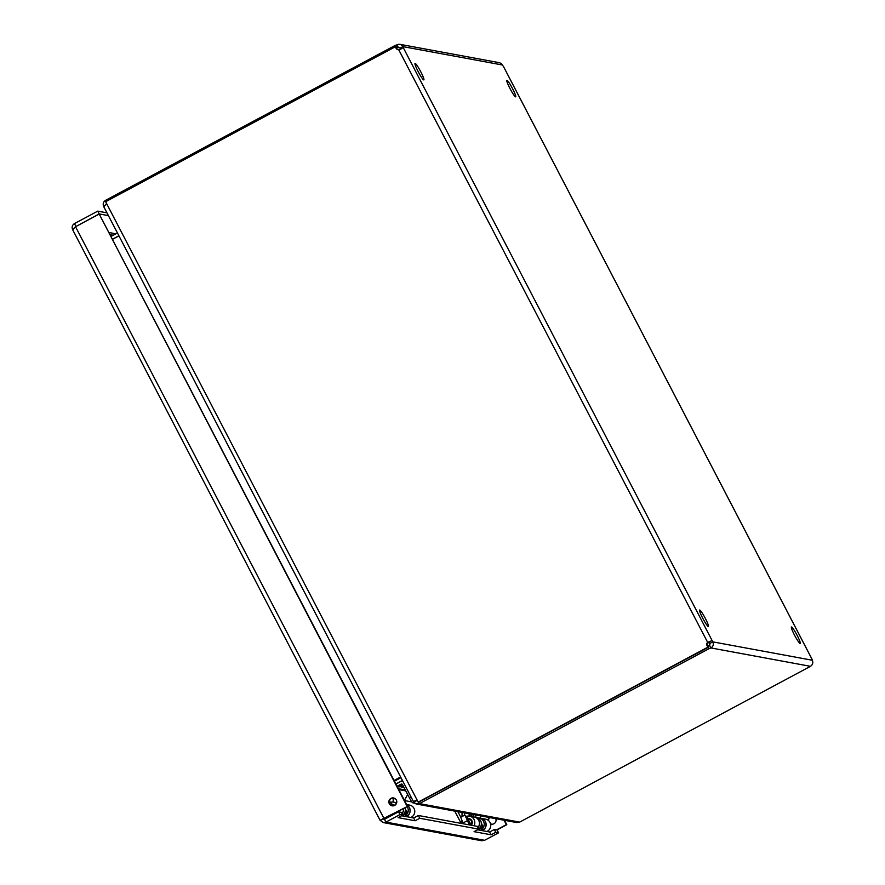 <?xml version="1.0" encoding="UTF-8"?>
<svg xmlns="http://www.w3.org/2000/svg" width="885" height="885" viewBox="0 0 885 885"><rect width="100%" height="100%" fill="white"/><g stroke="black" fill="none" stroke-linecap="round" stroke-linejoin="round"><path stroke-width="1.33" d="M708.31 626.525A9.337 1.106 -118.1 0 1 702.834 618.416A9.337 1.106 -118.1 0 1 699.615 610.042A9.337 1.106 -118.1 0 1 704.991 617.763A9.337 1.106 -118.1 0 1 708.42 626.514A9.337 1.106 -118.1 0 1 708.31 626.525M423.749 79.893A9.337 1.106 -118.1 0 1 418.273 71.785A9.337 1.106 -118.1 0 1 415.054 63.41A9.337 1.106 -118.1 0 1 420.43 71.121A9.337 1.106 -118.1 0 1 423.86 79.882A9.337 1.106 -118.1 0 1 423.749 79.893M800.117 643.472A9.337 1.106 -118.1 0 1 794.642 635.364A9.337 1.106 -118.1 0 1 791.422 627A9.337 1.106 -118.1 0 1 796.799 634.711A9.337 1.106 -118.1 0 1 800.228 643.461A9.337 1.106 -118.1 0 1 800.117 643.472M515.557 96.841A9.337 1.106 -118.1 0 1 510.092 88.732A9.337 1.106 -118.1 0 1 506.862 80.369A9.337 1.106 -118.1 0 1 512.249 88.08A9.337 1.106 -118.1 0 1 515.678 96.83A9.337 1.106 -118.1 0 1 515.557 96.841M393.161 802.075L393.205 798.502L395.518 798.912M404.522 800.571L411.835 801.921M394.201 780.736L400.761 777.218M118.955 235.875L112.395 239.381M400.628 776.964L394.068 780.47M112.329 239.271L118.889 235.764M117.439 232.965L110.879 236.483M400.993 777.683L394.433 781.189M402.454 780.47L395.894 783.977M413.572 801.578L415.662 803.768L419.446 803.602L709.084 648.661L708.343 647.245M105.448 200.43C103.202 201.946 102.638 203.981 103.777 206.537M417.576 800.958L416.68 800.715M413.372 801.456L103.799 206.769L106.576 203.528L418.185 802.109L419.413 803.602L519.672 822.11L516.707 822.552L416.603 804.067M417.233 800.306L413.361 801.345M395.661 46.595L395.086 45.478L105.415 200.419L105.99 201.526M519.672 822.11L810.483 666.328C812.673 664.79 813.304 662.765 812.353 660.254L811.899 659.004M401.923 48.587L398.759 49.803A2.987 2.954 100.5 0 1 395.717 46.562L105.636 201.725L106.576 203.528M395.717 46.562L396.181 46.651A2.987 2.954 -79.5 0 0 398.35 49.792M707.823 646.238L709.471 645.154L710.024 643.351L709.184 642.079L707.812 642.665A2.987 2.954 -79.5 0 0 708.73 647.046L708.265 646.957A2.987 2.954 100.5 0 1 707.347 642.576L711.949 640.596L709.184 642.079M400.562 49.151L400.164 48.1L398.383 47.547L396.325 47.856M395.086 45.478L398.836 44.25L400.839 44.626L402.929 46.628L403.073 48.044M399.279 47.425L398.383 47.547L396.934 44.759M503.454 66.497L501.209 63.51L499.339 62.691L399.854 44.316M400.164 48.1L402.929 46.628L502.492 65.003M403.361 47.823L712.79 641.868C713.852 644.413 713.233 646.426 710.92 647.942L709.084 648.661M810.483 666.328L710.92 647.942L709.471 645.154M812.353 660.254L712.79 641.868L710.024 643.351M707.812 642.665L398.759 49.803M708.265 646.957L418.185 802.109M708.73 647.046L418.649 802.197M708.586 641.968A6.405 0.763 61.9 0 0 709.925 644.811M398.493 811.811L401.325 812.341L402.775 815.129L399.954 814.598L398.493 811.811L384.488 819.311L385.937 822.099L399.954 814.598M477.59 829.776L489.648 832L494.317 829.51L497.149 830.03L498.598 832.818L495.766 832.298L491.098 834.798L474.083 831.657L478.752 829.156L419.789 818.271L415.12 820.771L398.106 817.629L402.775 815.129M401.613 815.749L413.671 817.972L418.339 815.483L477.303 826.369L478.752 829.156M415.12 820.771L413.671 817.972M419.789 818.271L418.339 815.483M491.098 834.798L489.648 832M495.766 832.298L494.317 829.51M498.598 832.818L484.593 840.308L481.661 840.739L383.116 822.552L385.937 822.099L484.593 840.308M489.67 817.552A4.016 3.971 -79.5 0 0 488.608 820.638M490.522 823.736A4.016 3.971 -79.5 0 0 491.606 824.178M495.777 818.68A4.016 3.971 100.5 0 1 490.567 823.913M488.122 820.251A4.016 3.971 100.5 0 1 489.195 817.463M393.803 797.982A4.016 3.971 -79.5 0 0 389.4 801.235A4.016 3.971 -79.5 0 0 392.343 805.859M394.677 805.416A4.016 3.971 100.5 0 1 388.935 801.157A4.016 3.971 100.5 0 1 396.757 801.257A4.016 3.971 100.5 0 1 394.677 805.416M380.085 820.284L383.116 822.552M382.84 818.78L384.488 819.311L382.84 818.78M108.412 215.63L99.209 213.927L97.748 211.139L74.395 223.628C72.183 225.155 71.596 227.18 72.659 229.724L380.052 820.284L407.554 806.39L99.352 214.336L407.089 806.301M72.659 229.724L75.535 226.737L98.877 214.247M407.554 806.39L384.201 818.879L380.052 820.284M384.201 818.879L75.535 226.737M75.468 226.781L99.209 213.927M76.055 226.449L74.395 223.628M106.963 212.843L97.748 211.139M496.474 829.909L506.342 824.621L504.041 820.207M496.95 829.986L506.817 824.709L504.516 820.295M402.022 813.658A6.516 6.438 -79.5 0 0 403.527 808.536M402.73 815.019L402.896 814.886A6.516 6.438 -79.5 0 0 405.076 807.706M407.133 806.611A6.516 6.438 100.5 0 1 405.739 815.417L404.611 816.302M406.414 816.634L407.554 815.749A6.516 6.438 -79.5 0 0 406.812 804.952M405.717 810.804A3.994 3.949 -79.5 0 0 405.241 808.304M391.281 815.671L392.829 814.842M405.264 811.036L406.149 812.972L407.41 813.215L404.699 814.488A12.6 12.456 100.5 0 1 402.509 815.273M406.149 812.972L403.715 814.111M405.319 810.726L406.37 810.925L407.41 813.215M478 827.696A6.516 6.438 -79.5 0 0 474.249 817.032M478.708 829.057L478.873 828.924A6.516 6.438 -79.5 0 0 476.119 817.386L474.316 817.043M477.513 817.806A6.516 6.438 100.5 0 1 481.728 829.444L480.599 830.329M482.402 830.672L483.531 829.776A6.516 6.438 -79.5 0 0 480.776 818.238L478.973 817.906M481.694 824.831A3.994 3.949 -79.5 0 0 481.219 822.331M460.764 817.231L457.877 811.689M454.757 811.114L461.151 823.382M481.241 825.063L482.126 827.01L483.398 827.243L480.688 828.515A12.6 12.456 100.5 0 1 478.475 829.3M482.126 827.01L479.703 828.15M481.296 824.765L482.358 824.953L483.398 827.243M471.03 823.88L471.141 823.747C472.324 821.579 471.451 819.897 468.508 818.702L464.935 815.03L469.304 824.886M463.298 823.78L460.72 817.286L464.935 815.03M467.579 820.948L466.495 818.105L469.636 823.979L467.579 820.948M470.997 824.09A3.839 3.794 100.5 0 0 471.141 823.747L471.262 825.24L467.048 817.154M468.253 818.581A3.994 3.949 100.5 0 1 471.285 825.251M461.948 821.136L461.926 822.519A6.516 6.438 -79.5 0 0 461.992 823.537M473.973 825.749A6.516 6.438 -79.5 0 0 466.472 816.357M477.944 827.586A6.516 6.438 -79.5 0 0 474.183 817.021L469.548 816.169M482.823 830.34A6.516 6.438 -79.5 0 0 480.82 818.249M486.861 831.491A6.516 6.438 -79.5 0 0 485.511 819.112L480.876 818.26M475.831 817.331L475.853 815.008M480.466 818.183L480.489 815.859M473.364 814.543L473.342 816.866M469.138 816.103L469.172 813.769L470.51 816.346M464.503 815.107L464.536 812.917M462.047 812.452L462.003 816.18M390.705 805.007L390.517 804.078L391.778 805.671M394.544 805.483L392.52 804.664A3.839 3.794 100.5 0 1 392.52 804.664L389.411 801.179M392.265 804.553A3.994 3.949 100.5 0 1 394.776 805.361M397.653 812.264A6.516 6.438 -79.5 0 0 398.15 811.412M396.458 803.491A6.516 6.438 -79.5 0 0 390.495 802.33M401.956 813.558A6.516 6.438 -79.5 0 0 403.416 808.602M406.846 816.302A6.516 6.438 -79.5 0 0 406.779 804.896M410.883 817.463A6.516 6.438 -79.5 0 0 409.523 805.084L406.591 804.542M403.217 781.953A3.673 3.628 -79.5 0 0 399.832 781.953L395.927 784.044M397.088 786.267L400.993 784.187A1.151 1.139 100.5 0 1 402.531 784.663L409.434 797.927L411.082 797.053M404.522 800.56A1.748 1.726 100.5 0 1 404.744 799.752L407.653 794.509M391.823 798.248L393.205 798.502A1.748 1.726 100.5 0 1 393.294 797.949M413.848 802.164L412.675 802.783L414.7 803.16M412.675 802.783A5.332 0.631 -118.1 0 1 409.434 797.927M403.416 786.378L400.474 786.699A2.135 2.113 -79.5 0 0 400.23 786.632L400.23 786.632A2.135 2.113 -79.5 0 0 398.858 786.853L402.487 784.464M400.009 47.856L398.383 47.547M811.921 659.059L503.344 66.275M383.736 818.946L384.798 819.134M108.811 232.501L115.88 233.806M113.225 235.222L109.906 234.614M471.019 814.111L472.358 816.689M405.739 815.417L407.554 815.749M403.571 814.277L404.699 814.488M481.728 829.444L483.531 829.776M479.559 828.305L480.688 828.515M467.026 820.849L462.91 823.039M392.486 805.87L391.059 803.126M400.993 784.187L402.376 784.442M404.036 799.631L404.744 799.752M398.814 789.608L405.772 790.891M398.35 788.69L405.297 789.973M399.998 786.665L398.858 786.853M404.191 787.849L400.474 786.699L404.191 787.849M400.385 786.665A2.135 2.113 -79.5 0 0 399.179 786.909M415.22 801.235L417.399 800.505M811.932 659.015L503.432 66.386M468.43 818.68L470.112 818.99M395.54 812.994L394.367 814.023M392.453 804.653L394.135 804.963M393.571 802.142L396.712 802.717M402.188 781.588L403.117 781.765M399.909 786.676L400.551 786.688"/></g></svg>
